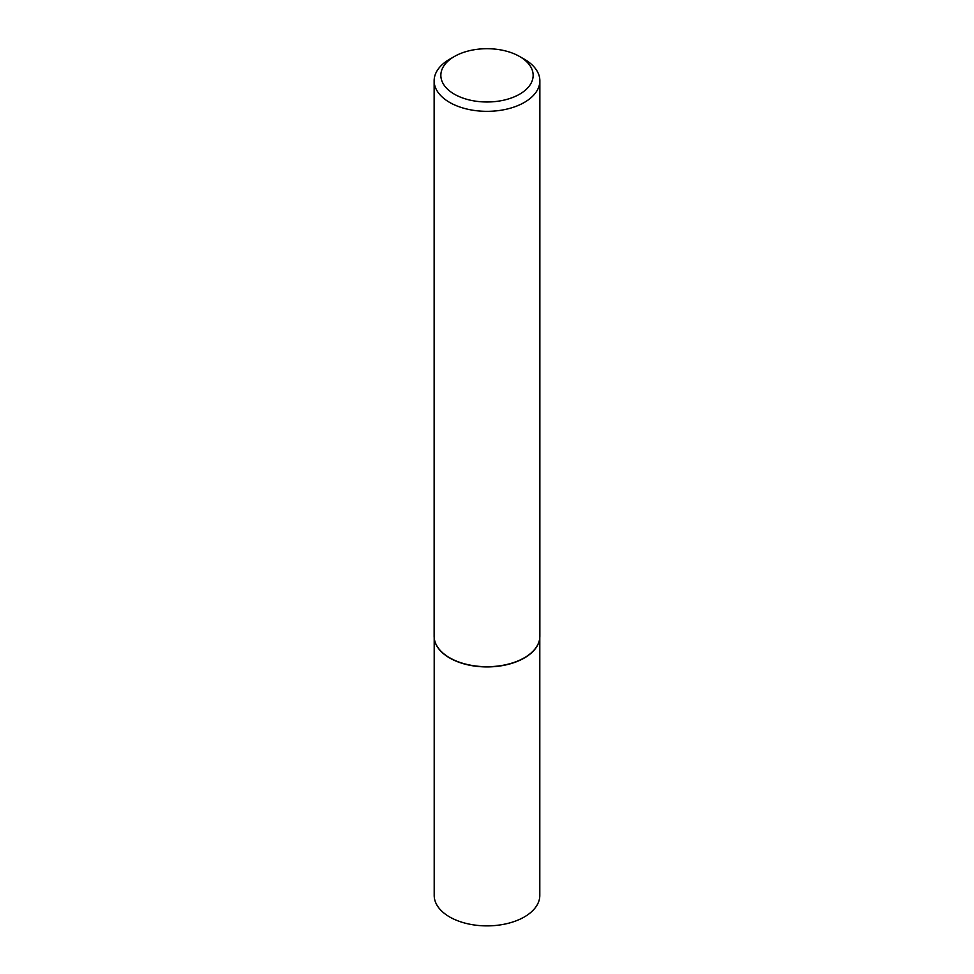 <?xml version="1.0" encoding="UTF-8"?>
<svg xmlns="http://www.w3.org/2000/svg" width="974" height="974" viewBox="0 0 974 974"><rect width="100%" height="100%" fill="white"/><g stroke="black" fill="none" stroke-linecap="round" stroke-linejoin="round"><path stroke-width="1.46" d="M539.426 640.113A52.803 30.486 180 0 1 539.401 640.235A52.803 30.486 180 0 1 504.118 665.279A52.803 30.486 180 0 1 449.659 657.986A52.803 30.486 180 0 1 434.599 640.235A52.803 30.486 180 0 1 434.574 640.113M539.803 637.556L539.803 895.398A52.803 30.486 180 0 1 507.211 923.559A52.803 30.486 180 0 1 449.659 916.96A52.803 30.486 180 0 1 434.197 895.398L434.197 637.556M539.864 80.83L539.864 636.192A52.864 30.523 180 0 1 539.45 639.991A52.864 30.523 180 0 1 504.142 665.059A52.864 30.523 180 0 1 449.623 657.767A52.864 30.523 180 0 1 434.55 639.991A52.864 30.523 180 0 1 434.136 636.192L434.136 80.83A52.864 30.523 180 0 1 449.623 59.244L454.371 56.504A46.143 26.639 0 0 0 454.371 94.186A46.143 26.639 0 0 0 519.629 94.186A46.143 26.639 0 0 0 519.629 56.504L524.377 59.244A52.864 30.523 180 0 1 539.864 80.83A52.864 30.523 180 0 1 507.235 109.015A52.864 30.523 180 0 1 449.623 102.404A52.864 30.523 180 0 1 434.136 80.83M524.377 59.244L519.629 56.504A46.143 26.639 0 0 0 454.371 56.504"/></g></svg>
